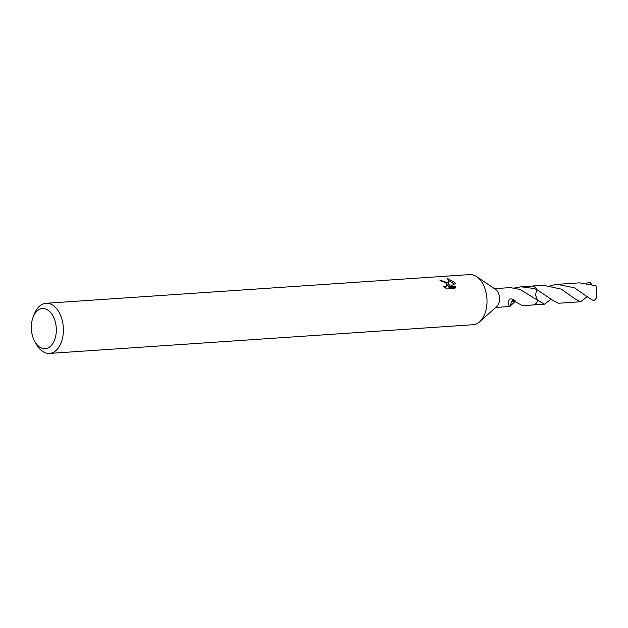 <?xml version="1.0" encoding="UTF-8"?>
<svg xmlns="http://www.w3.org/2000/svg" width="628" height="628" viewBox="0 0 628 628"><rect width="100%" height="100%" fill="white"/><g stroke="black" fill="none" stroke-linecap="round" stroke-linejoin="round"><path stroke-width="0.94" d="M33.182 316.975L34.454 313.796A25.128 15.574 86.1 0 1 46.064 303.277L469.689 274.585A25.128 15.574 86.1 0 1 476.613 276.618A25.128 15.574 86.1 0 1 480.828 280.716A25.128 15.574 86.1 0 1 479.666 321.779A25.128 15.574 86.1 0 1 473.088 324.723L49.463 353.415A25.128 15.574 86.1 0 1 38.324 347.284A25.128 15.574 86.1 0 1 36.534 344.552L34.846 341.577A20.104 12.458 86.1 0 1 33.182 316.975A20.104 12.458 86.1 0 1 51.386 313.458A20.104 12.458 86.1 0 1 53.796 341.781A20.104 12.458 86.1 0 1 36.275 343.759A20.104 12.458 86.1 0 1 34.846 341.577M476.613 276.618L495.649 289.469A9.467 5.864 86.1 0 1 497.243 291.015A9.467 5.864 86.1 0 1 496.803 306.48L479.666 321.779M448.039 282.938L449.248 285.206L447.725 278.644L454.735 282.482L455.379 283.597L449.491 286.549L455.787 286.125L454.774 288.448L447.01 288.974L443.549 286.611L445.134 286.855L446.806 285.873L445.959 283.079L442.897 281.525L441.241 281.383A25.128 15.574 -93.9 0 0 439.757 280.01L448.039 282.938M46.064 303.277A25.128 15.574 86.1 0 1 57.203 309.408A25.128 15.574 86.1 0 1 62.831 336.639A25.128 15.574 86.1 0 1 49.463 353.415M514.246 288.032L521.13 286.8L531.853 286.078A9.467 5.864 86.1 0 1 536.053 288.385A9.467 5.864 86.1 0 1 536.822 289.587L535.433 295.034L537.623 300.184M531.626 286.093A9.475 5.872 86.1 0 1 536.069 288.378A9.475 5.872 86.1 0 1 536.838 289.587L553.237 300.639L558.504 303.253L580.696 301.738L575.389 299.132L561.306 289.131L543.322 285.285L531.869 286.054A9.483 5.88 86.1 0 1 536.838 289.571L534.043 288.519L521.13 286.8M551.227 299.007L544.602 304.195L537.764 300.302A9.475 5.872 86.1 0 1 532.897 304.973M494.385 288.613L510.446 287.616A9.467 5.864 -93.9 0 1 510.807 287.695L520.157 289.461L537.772 300.317A9.467 5.864 86.1 0 1 533.133 304.957A9.483 5.88 86.1 0 1 532.795 304.98M515.125 301.471L510.054 306.181M515.706 301.236A6.311 3.909 -93.9 0 0 511.694 301.354L515.023 301.307L515.557 301.77A9.467 5.864 86.1 0 0 515.706 301.236C511.443 297.743 508.908 298.19 508.115 302.578C508.986 305.757 509.638 307.037 510.062 306.425L495.665 307.5M515.557 301.77L522.41 305.687L533.133 304.957A9.483 5.88 86.1 0 0 537.207 301.73A9.483 5.88 86.1 0 0 537.78 300.317M445.684 282.836L448.612 286.486L449.248 285.206M446.806 285.873L445.299 287.954M454.978 288.189L455.143 287.412L448.855 287.836L449.491 286.549M454.342 284.099L448.376 280.276M455.143 287.412L455.787 286.125M510.054 306.425L511.694 301.354M589.307 298.19L593.672 300.702A9.467 5.864 86.1 0 0 594.488 300.286L596.6 297.696L596.592 286.462L594.991 285.591L579.424 282.851L557.224 284.351L574.392 287.797L589.307 298.19M550.332 285.575L557.224 284.351M586.411 283.142L590.281 282.278L591.482 284.311M587.313 296.549L580.696 301.738M590.147 282.286L590.642 284.06M515.023 301.307L515.517 301.04M544.602 304.195L533.148 304.973"/></g></svg>
